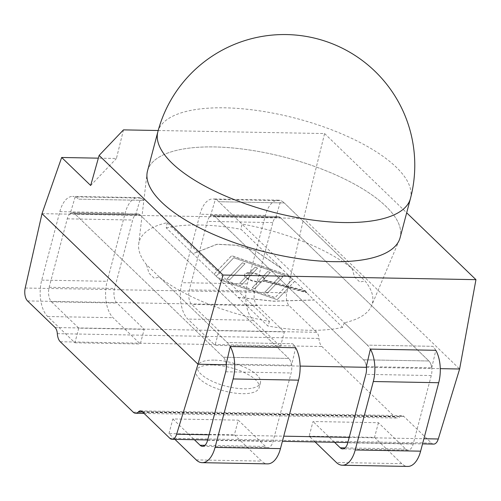 <?xml version="1.0" encoding="UTF-8"?>
<svg xmlns="http://www.w3.org/2000/svg" width="501" height="501" viewBox="0 0 501 501"><rect width="100%" height="100%" fill="white"/><g stroke="black" fill="none" stroke-linecap="round" stroke-linejoin="round"><path stroke-width="0.38" stroke-dasharray="2.5 1.88" d="M226.176 364.07A10.884 5.58 -89 0 0 223.34 357.226A10.884 5.58 -89 0 1 226.176 364.07L291.582 365.267L295.646 347.738A27.217 13.959 91 0 0 292.628 343.755A27.217 13.959 91 0 1 295.646 347.738M159.462 277.153A120.603 44.595 14.8 0 0 269.507 321.442L167.196 222.676A120.603 44.595 14.8 0 0 138.689 244.231A120.603 44.595 14.8 0 0 146.424 264.566L227.216 342.559A27.217 13.959 91 0 1 230.235 346.542A27.217 13.959 91 0 0 227.216 342.559L292.628 343.755L227.216 342.559L159.462 277.153L154.258 278.274L149.041 273.239L146.424 264.566M269.507 321.442L267.866 326.001L216.181 276.233L233.773 257.696L290.956 277.498L281.43 268.43L255.047 250.713L236.247 245.283L217.002 244.325L192.91 253.769L214.077 274.204L231.65 255.767L288.833 275.569M214.077 274.204L216.207 276.132M167.196 222.676L166.251 227.911L192.935 253.675L217.027 244.225L236.272 245.189L255.072 250.619L281.456 268.329L241 229.276L241.945 224.041L218.831 201.728A27.217 13.959 -89 0 0 215.361 199.448L280.767 200.644A27.217 13.959 -89 0 1 284.236 202.924A27.217 13.959 -89 0 0 278.274 200.156A27.217 13.959 -89 0 0 265.398 215.417L247.312 283.873A27.217 13.959 -89 0 0 253.23 320.271L280.466 346.56L215.054 345.364L218.931 330.698L191.701 304.408A10.884 5.58 91 0 1 189.328 289.847L207.414 221.392A10.884 5.58 91 0 1 212.568 215.286A10.884 5.58 91 0 1 214.954 216.394L363.501 359.793A10.884 5.58 91 0 1 366.337 366.632L431.743 367.828A10.884 5.58 91 0 0 428.912 360.989A10.884 5.58 91 0 1 431.28 375.55L413.193 443.999A10.884 5.58 91 0 1 408.046 450.105A10.884 5.58 91 0 1 405.66 449.002L378.424 422.712L313.019 421.516L309.142 436.183L315.085 441.92M140.606 198.083A27.217 13.959 91 0 1 144.075 200.356A27.217 13.959 91 0 0 138.113 197.594A27.217 13.959 91 0 0 125.237 212.856L107.151 281.311A27.217 13.959 91 0 0 113.069 317.709L140.305 343.993L144.182 329.326L116.946 303.036A10.884 5.58 -89 0 1 114.579 288.476L132.665 220.027A10.884 5.58 -89 0 1 137.813 213.921A10.884 5.58 -89 0 0 135.639 214.729L140.606 198.083L75.2 196.88L70.228 213.532L135.639 214.729M144.182 329.326L78.77 328.13L51.534 301.84A10.884 5.58 -89 0 1 49.167 287.28L67.253 218.831A10.884 5.58 -89 0 1 72.407 212.725A10.884 5.58 -89 0 1 74.793 213.827L223.34 357.226L74.793 213.827L140.199 215.023A10.884 5.58 -89 0 0 137.813 213.921A10.884 5.58 -89 0 1 140.199 215.023L288.751 358.422L140.199 215.023L74.793 213.827A10.884 5.58 -89 0 0 72.407 212.725A10.884 5.58 -89 0 0 70.228 213.532M291.582 365.267A10.884 5.58 -89 0 0 288.751 358.422A10.884 5.58 -89 0 1 291.119 372.982L273.032 441.437A10.884 5.58 -89 0 1 267.885 447.543A10.884 5.58 -89 0 1 265.499 446.435L238.263 420.145L234.387 434.818L261.622 461.102A27.217 13.959 91 0 0 267.584 463.87M75.2 196.88A27.217 13.959 91 0 1 78.663 199.16L144.075 200.356L78.663 199.16A27.217 13.959 91 0 0 72.708 196.398L138.113 197.594M431.743 367.828L435.807 350.305A27.217 13.959 -89 0 0 432.789 346.323L367.377 345.126A27.217 13.959 -89 0 1 370.396 349.109A27.217 13.959 -89 0 0 367.377 345.126L344.262 322.807A120.603 44.595 14.8 0 0 371.573 305.767A120.603 44.595 14.8 0 0 365.035 280.917L284.236 202.924L218.831 201.728A27.217 13.959 -89 0 0 212.869 198.96A27.217 13.959 -89 0 0 199.987 214.221L181.901 282.677A27.217 13.959 -89 0 0 187.825 319.074L215.054 345.364M435.807 350.305A27.217 13.959 -89 0 0 432.789 346.323L367.377 345.126L218.831 201.728L284.236 202.924L351.99 268.329A120.603 44.595 14.8 0 0 241.945 224.041M280.466 346.56L284.343 331.894L257.107 305.604A10.884 5.58 91 0 1 254.74 291.043L272.826 222.588A10.884 5.58 91 0 1 277.974 216.488A10.884 5.58 91 0 0 275.8 217.296L210.389 216.1A10.884 5.58 91 0 1 212.568 215.286A10.884 5.58 91 0 1 214.954 216.394L363.501 359.793A10.884 5.58 91 0 1 366.337 366.632M277.974 216.488A10.884 5.58 91 0 1 280.36 217.591L428.912 360.989L363.501 359.793L428.912 360.989L280.36 217.591L214.954 216.394L280.36 217.591A10.884 5.58 91 0 0 277.974 216.488L212.568 215.286L277.974 216.488M351.99 268.329L354.608 277.003L359.824 282.038L365.035 280.917M275.8 217.296L280.767 200.644M210.389 216.1L215.361 199.448M290.956 277.498L292.634 279.245L285.188 286.985L288.407 287.843L277.191 299.611L220.008 279.802M238.157 297.444L273.414 301.226L314.171 300.036L292.659 279.145M344.262 322.807L342.615 327.366L314.202 299.936L273.44 301.126L238.182 297.344M305.309 290.743L305.178 291.231L306.718 292.716L306.844 292.221L305.309 290.743L264.515 279.89A10.327 3.82 14.8 0 0 264.547 279.79A10.327 3.82 14.8 0 0 255.535 273.458A10.327 3.82 14.8 0 0 244.576 274.51A10.327 3.82 14.8 0 0 252.078 280.397A10.327 3.82 14.8 0 0 263.795 280.773L263.664 281.261L285.188 286.985L275.093 297.581L217.91 277.773M294.763 281.174L289.221 286.985L264.384 280.378A10.327 3.82 14.8 0 0 264.415 280.278A10.327 3.82 14.8 0 0 255.41 273.947A10.327 3.82 14.8 0 0 244.45 274.999A10.327 3.82 14.8 0 0 251.953 280.886A10.327 3.82 14.8 0 0 263.664 281.261M214.102 274.103L231.675 255.667L288.858 275.475M166.251 227.911A119.883 44.326 -165.2 0 1 199.899 224.999A119.883 44.326 -165.2 0 1 241 229.276M226.252 364.734L300.112 366.087M366.413 367.302L440.273 368.655M123.478 129.872L116.414 158.485L98.359 158.159M158.197 130.511L324.592 133.554L303.644 218.436L42.009 213.651M138.689 244.231L147.037 173.415A130.636 48.303 -165.2 0 1 214.39 146.937A130.636 48.303 -165.2 0 1 347.199 180.31A130.636 48.303 -165.2 0 1 399.291 240.067L371.573 305.767M342.615 327.366A119.883 44.326 -165.2 0 1 267.866 326.001M294.738 281.268L277.166 299.704L219.983 279.902M264.841 292.183L267.365 293.06L282.896 276.765L280.366 275.888L264.841 292.183L267.365 293.06M229.458 279.934L226.928 279.057L242.459 262.762L244.989 263.639L229.433 280.028L226.928 279.057M292.634 279.245L275.068 297.675L217.885 277.873M216.181 276.233L233.748 257.796L290.931 277.598M239.566 283.434L242.096 284.311L257.62 268.016L255.097 267.139L239.566 283.434L242.096 284.311M254.727 288.682L252.203 287.812L267.734 271.517L270.258 272.387L254.702 288.783L252.203 287.812M144.069 413.413L397.237 418.047A10.884 5.58 -89 0 1 394.851 416.938L321.911 346.529A10.884 5.58 -89 0 1 318.955 338.438A8.266 4.24 91 0 0 316.713 332.295L289.171 305.716A10.07 5.167 -89 0 1 286.841 292.816L303.644 218.436L459.624 369.005M433.672 444.093A10.07 5.167 91 0 1 431.467 443.072L403.925 416.488A8.266 4.24 -89 0 0 402.115 415.648A8.266 4.24 -89 0 0 400.011 416.682A10.884 5.58 -89 0 1 397.237 418.047M212.706 365.004A32.659 12.074 14.8 0 0 195.985 370.997A32.659 12.074 14.8 0 0 224.479 391.018A32.659 12.074 14.8 0 0 259.136 387.68A32.659 12.074 14.8 0 0 245.227 373.007A32.659 12.074 14.8 0 0 212.706 365.004M213.996 360.113A32.659 12.074 14.8 0 0 197.281 366.106A32.659 12.074 14.8 0 0 225.769 386.127A32.659 12.074 14.8 0 0 260.426 382.795A32.659 12.074 14.8 0 0 246.517 368.116A32.659 12.074 14.8 0 0 213.996 360.113M324.592 133.554L406.68 212.8M90.681 185.489L116.414 158.485M305.178 291.231L289.221 286.985L288.407 287.843L306.718 292.716M226.903 279.157L242.459 262.762M242.434 262.862L244.989 263.639M244.964 263.733L229.433 280.028M242.071 284.405L257.595 268.11L255.072 267.233L239.541 283.528M252.178 287.906L267.734 271.517M267.703 271.611L270.258 272.387M270.233 272.488L254.702 288.783M267.34 293.16L282.871 276.865L280.341 275.988L264.81 292.283M264.515 279.89L264.384 280.378M263.795 280.773L306.844 292.221M284.343 331.894L218.931 330.698M334.524 442.277L313.019 421.516M378.424 422.712L374.548 437.379L309.142 436.183M374.548 437.379L401.783 463.669A27.217 13.959 -89 0 0 407.745 466.431M78.77 328.13L74.893 342.797L47.664 316.507A27.217 13.959 91 0 1 41.74 280.109L59.826 211.66A27.217 13.959 91 0 1 72.708 196.398M174.924 439.358L168.981 433.615L234.387 434.818M168.981 433.615L172.851 418.949L238.263 420.145M172.851 418.949L194.363 439.715M74.893 342.797L140.305 343.993M400.111 237.668A130.636 48.303 14.8 0 0 344.463 178.951A130.636 48.303 14.8 0 0 214.39 146.937A130.636 48.303 14.8 0 0 147.513 170.929M223.34 357.226L288.751 358.422L223.34 357.226M60.277 341.745L321.911 346.529M394.851 416.938L133.216 412.154M209.061 434.805L283.748 436.171M349.222 437.367L423.909 438.732M169.833 438.281L431.467 443.072M142.29 411.697L403.925 416.488M142.572 411.972L400.011 416.682M25.207 288.025L286.841 292.816M27.536 300.926L289.171 305.716M55.079 327.51L316.713 332.295M57.321 333.653L318.955 338.438M265.398 215.417L199.987 214.221M247.312 283.873L181.901 282.677M253.23 320.271L187.825 319.074M257.107 305.604L191.701 304.408M254.74 291.043L189.328 289.847M272.826 222.588L207.414 221.392M431.28 375.55L365.874 374.353M413.193 443.999L347.788 442.803M405.66 449.002L345.057 447.894M401.783 463.669L336.371 462.473M59.826 211.66L125.237 212.856M196.21 459.905L261.622 461.102M204.896 445.326L265.499 446.435M207.621 440.241L273.032 441.437M225.713 371.786L291.119 372.982M67.253 218.831L132.665 220.027M49.167 287.28L114.579 288.476M51.534 301.84L116.946 303.036M47.664 316.507L113.069 317.709M41.74 280.109L107.151 281.311M410.444 198.546A130.636 48.303 14.8 0 0 354.796 139.835A130.636 48.303 14.8 0 0 224.724 107.821A130.636 48.303 14.8 0 0 157.846 131.807M72.407 212.725L137.813 213.921L72.407 212.725M207.696 439.959L282.382 441.325M347.863 442.521L422.543 443.886M140.48 410.858L402.115 415.648M197.281 366.106L195.985 370.997M260.426 382.795L259.136 387.68M244.576 274.51L244.45 274.999M264.547 279.79L264.415 280.278M278.274 200.156L212.869 198.96M408.046 450.105L342.634 448.909M202.473 446.347L267.885 447.543"/><path stroke-width="0.75" d="M194.363 439.715L200.087 445.239A10.884 5.58 -89 0 0 202.473 446.347A10.884 5.58 -89 0 0 207.621 440.241L225.713 371.786A10.884 5.58 -89 0 0 226.176 364.07L230.235 346.542L295.646 347.738A27.217 13.959 91 0 1 298.546 380.153L280.46 448.608A27.217 13.959 91 0 1 267.584 463.87L202.172 462.673A27.217 13.959 91 0 1 196.21 459.905L174.924 439.358M315.085 441.92L336.371 462.473A27.217 13.959 -89 0 0 342.333 465.235L407.745 466.431A27.217 13.959 -89 0 0 420.621 451.169L438.707 382.72A27.217 13.959 -89 0 0 435.807 350.305L370.396 349.109L366.337 366.632A10.884 5.58 91 0 1 365.874 374.353L347.788 442.803A10.884 5.58 91 0 1 342.634 448.909A10.884 5.58 91 0 1 340.248 447.806L334.524 442.277M406.68 212.8L475.95 279.664L223.033 275.036L197.989 364.221L226.252 364.734M300.112 366.087L366.413 367.302M440.273 368.655L459.624 369.005L438.281 438.995A10.07 5.167 91 0 1 433.672 444.093L422.543 443.886M475.95 279.664L459.624 369.005M42.009 213.651L25.207 288.025A10.07 5.167 -89 0 0 27.536 300.926L55.079 327.51A8.266 4.24 91 0 1 57.321 333.653A10.884 5.58 91 0 0 60.277 341.745L133.216 412.154A10.884 5.58 91 0 0 135.602 413.256A10.884 5.58 91 0 0 138.376 411.897A8.266 4.24 -89 0 1 140.48 410.858A8.266 4.24 -89 0 1 142.29 411.697L169.833 438.281A10.07 5.167 91 0 0 172.037 439.302A10.07 5.167 91 0 0 176.646 434.21L197.989 364.221L42.009 213.651L61.673 157.483L90.681 185.489L99.123 155.429L123.478 129.872L158.197 130.511M61.673 157.483L98.359 158.159M399.291 240.067A130.636 48.303 -165.2 0 1 261.472 250.995A130.636 48.303 -165.2 0 1 147.037 173.415M223.033 275.036L99.123 155.429M342.333 465.235A27.217 13.959 -89 0 0 355.215 449.973L373.301 381.524A27.217 13.959 -89 0 0 370.396 349.109M230.235 346.542A27.217 13.959 91 0 1 233.14 378.956L215.054 447.412A27.217 13.959 91 0 1 202.172 462.673M157.846 131.807L147.513 170.929A130.636 48.303 14.8 0 0 261.472 250.995A130.636 48.303 14.8 0 0 400.111 237.668L410.444 198.546A130.636 130.636 0 0 0 286.534 34.569A130.636 130.636 0 0 0 157.846 131.807A130.636 48.303 14.8 0 0 271.805 211.879A130.636 48.303 14.8 0 0 410.444 198.546M176.646 434.21L209.061 434.805M283.748 436.171L349.222 437.367M423.909 438.732L438.281 438.995M138.376 411.897L142.572 411.972M345.057 447.894L340.248 447.806M420.621 451.169L355.215 449.973M438.707 382.72L373.301 381.524M233.14 378.956L298.546 380.153M215.054 447.412L280.46 448.608M200.087 445.239L204.896 445.326M172.037 439.302L207.696 439.959M282.382 441.325L347.863 442.521M135.602 413.256L144.069 413.413"/></g></svg>
